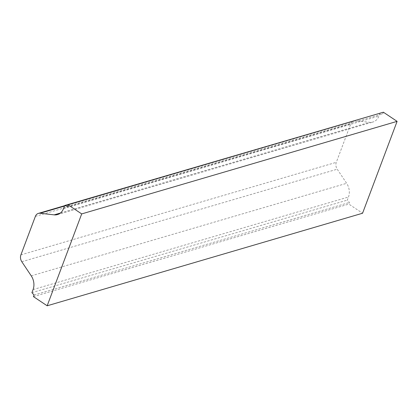 <?xml version="1.0" encoding="UTF-8"?>
<svg xmlns="http://www.w3.org/2000/svg" width="418" height="418" viewBox="0 0 418 418"><rect width="100%" height="100%" fill="white"/><g stroke="black" fill="none" stroke-linecap="round" stroke-linejoin="round"><path stroke-width="0.31" stroke-dasharray="2.09 1.57" d="M380.077 112.964L378.917 116.047A12.968 10.293 73.6 0 1 372.887 122.035A12.968 10.293 73.6 0 1 369.575 122.312L355.436 120.713A6.484 5.147 -106.4 0 0 353.78 120.849A6.484 5.147 -106.4 0 0 350.765 123.843L336.302 162.33A6.484 5.147 -106.4 0 0 337.216 169.191L346.647 183.309A12.968 10.293 73.6 0 1 348.481 197.024L347.321 200.112L349.464 202.464L348.852 204.089L362.568 213.237M31.92 292.663L347.321 200.112M34.062 295.014L349.464 202.464M33.45 296.639L348.852 204.089M383.384 112.212L382.778 113.837L380.437 113.079M67.376 206.387L382.778 113.837M21.814 261.736L337.216 169.191M20.9 254.881L336.302 162.33M31.245 275.854L346.647 183.309M33.079 289.575L348.481 197.024M63.52 208.598L378.917 116.047M60.432 213.028L369.575 122.312M64.461 206.095L355.436 120.713M35.368 216.393L350.765 123.843M57.491 214.586L372.887 122.035M64.607 205.703L353.78 120.849"/><path stroke-width="0.63" d="M47.166 305.788L81.698 213.911L397.1 121.361L362.568 213.237L47.166 305.788L33.45 296.639L34.062 295.014L31.92 292.663L33.079 289.575A12.968 10.293 73.6 0 0 31.245 275.854L21.814 261.736A6.484 5.147 73.6 0 1 20.9 254.881L35.368 216.393A6.484 5.147 73.6 0 1 38.378 213.399A6.484 5.147 73.6 0 1 40.039 213.258L64.461 206.095M397.1 121.361L383.384 112.212L67.988 204.763L67.376 206.387L64.68 205.51L380.437 113.079M81.698 213.911L67.988 204.763M64.68 205.51L63.52 208.598A12.968 10.293 73.6 0 1 57.491 214.586A12.968 10.293 73.6 0 1 54.173 214.862L40.039 213.258M54.173 214.862L60.432 213.028M38.378 213.399L64.607 205.703"/></g></svg>
